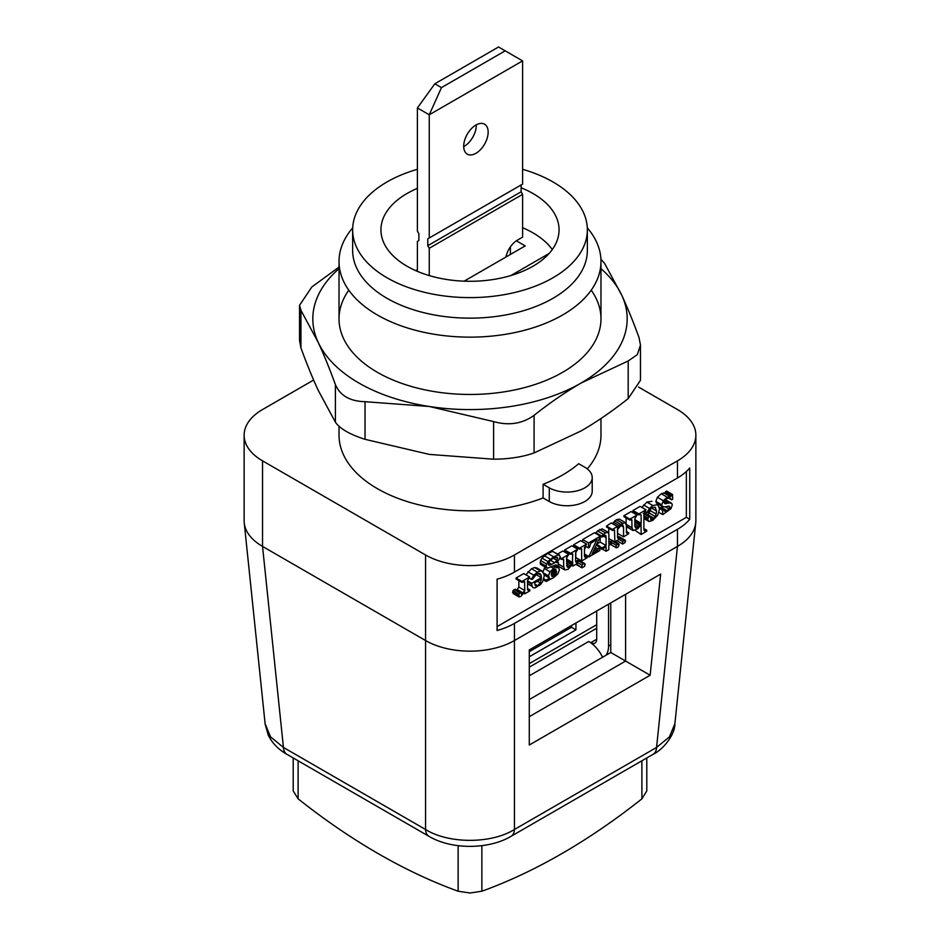 <?xml version="1.0" encoding="UTF-8"?>
<svg xmlns="http://www.w3.org/2000/svg" width="940" height="940" viewBox="0 0 940 940"><rect width="100%" height="100%" fill="white"/><g stroke="black" fill="none" stroke-linecap="round" stroke-linejoin="round"><path stroke-width="1.41" d="M638.566 387.069L677.458 409.535A62.874 36.296 180 0 1 695.87 435.197A62.874 36.296 180 0 1 677.458 460.859L514.45 554.976A62.874 36.296 180 0 1 425.55 554.976L262.542 460.859A62.874 36.296 180 0 1 244.13 435.197A62.874 36.296 180 0 1 262.542 409.535L313.619 380.042M339.023 426.314L339.023 435.197A130.977 75.623 0 0 0 377.387 488.671A130.977 75.623 0 0 0 543.109 497.941L549.277 501.502A25.145 14.523 0 0 0 576.69 504.651A25.145 14.523 0 0 0 592.212 491.232L592.212 477.544A25.145 14.523 0 0 0 584.845 467.274L578.676 463.714A130.977 75.623 0 0 1 543.109 484.253L549.277 487.813A25.145 14.523 0 0 0 576.69 490.962A25.145 14.523 0 0 0 592.212 477.544M587.253 468.896A130.977 75.623 0 0 0 600.977 435.197L600.977 418.512M514.45 623.42L677.458 529.302A62.874 36.296 180 0 0 689.737 519.279L689.737 467.956A62.874 36.296 180 0 1 677.458 477.978L514.45 572.084A62.874 36.296 180 0 1 497.096 579.169L497.096 630.505A62.874 36.296 180 0 0 514.45 623.42L514.45 640.528A62.874 36.296 180 0 1 425.55 640.528L262.542 546.422A62.874 36.296 180 0 1 244.236 522.84A62.874 36.296 180 0 1 244.13 520.748L244.13 435.197M695.87 435.197L695.87 520.748A62.874 36.296 180 0 1 695.764 522.84A62.874 36.296 180 0 1 677.458 546.422L514.45 640.528L514.45 829.48C491.326 843.967 448.674 843.967 425.55 829.48L283.434 747.441L270.579 736.901L265.127 723.823M262.542 460.859L262.542 546.422L283.434 747.441A16.767 9.682 -60 0 0 286.876 754.303L286.876 754.303C278.463 749.533 272.259 743.176 268.276 735.233L265.162 724.282M425.55 554.976L425.55 829.48A16.767 9.682 -60 0 0 428.993 836.353L286.876 754.303M497.096 626.592L686.353 517.329L686.353 471.516M662.547 506.672L660.479 507.882M665.955 500.092L664.886 499.481M668.211 497.883L671.654 499.869L672.676 499.281L672.523 494.464L666.601 491.044L665.191 492.783L661.302 493.77L657.377 497.284L655.85 501.361L657.107 503.464M651.937 501.302L646.873 502.101L641.879 507.4M650.562 507.541L650.233 510.62L648.001 514.956M651.126 517.2L650.656 516.518L649.293 516.882L648.118 518.105L647.766 519.585L649.117 521.5L652.607 520.478L657.683 515.296L659.563 509.081L657.777 504.674L652.807 505.532L649.493 508.423L646.92 512.582L647.86 512.629L652.078 507.506L655.274 507.318L656.496 510.961L656.155 514.051L655.262 516.483L652.666 519.362L650.739 519.726L650.656 516.518L644.723 513.087L645.204 513.769L644.723 513.087L643.36 513.463M637.05 514.991L631.128 511.572L623.937 515.719L623.937 516.659L629.859 520.079L631.833 519.702L632.009 527.728L633.078 530.548L637.802 528.774L641.068 524.731L641.127 534.508L646.755 531.171L646.755 530.254L644.723 531.041L643.888 529.819L643.888 513.44L646.039 509.797L638.883 513.933L638.883 514.873L640.316 514.356L641.127 515.179L641.127 523.263L637.332 527.587L635.546 527.81L634.806 525.918L634.806 518.692L637.05 514.991L629.859 519.139L629.859 520.079M626.087 517.905L626.087 523.627M626.346 526.118L633.078 530.548M635.205 530.442L641.127 534.508M646.039 509.797L640.116 506.378L632.949 510.514L632.949 511.454L638.883 514.873M635.205 512.758L635.205 513.922M635.205 517.388L634.782 520.678L640.716 524.109M625.347 522.605L620.623 524.32L617.51 528.198L617.416 526.471L611.27 522.969L606.5 526.048L606.5 526.988L612.422 530.407L614.455 530.066L614.901 542.016L620.212 538.608L620.212 537.668L617.662 538.244L617.451 529.561L621.14 525.378L622.844 525.166L623.561 527.046L623.561 536.822L628.66 533.732L628.66 532.792L626.557 533.039L626.346 525.566L625.347 522.605L619.366 519.15L616.464 519.679L612.375 523.557M608.732 528.28L608.732 533.203M617.627 529.197L617.627 533.403L623.561 536.822M612.786 540.383L610.307 541.804M625.593 541.076L625.088 540.124L622.609 541.546L622.609 544.037L625.088 542.603L625.088 540.124L619.155 536.693L619.66 537.645L619.155 536.693L617.909 536.904M602.188 528.856L608.098 532.275L605.525 532.898L601.6 536.07L601.6 537.116L605.701 535.354L606.077 537.657L606.077 545.517L601.905 547.926L601.905 549.289L606.1 546.869L606.1 551.251L608.803 549.688L608.803 545.317L611.505 543.755L611.505 542.38L608.861 543.908L608.861 534.378L608.121 532.287L602.176 528.856L597.488 530.947L595.666 533.427M600.143 537.422L600.143 542.098L596.971 543.931M600.402 536.153L588.558 542.991L588.558 547.949L589.451 547.433L590.72 543.332L597.064 539.231L588.652 557.009L599.837 550.546L599.837 546.222L597.523 550.394L592.118 553.848L600.402 536.153L594.468 532.733L582.636 539.56L582.636 541.793M585.937 546.434L584.48 549.395M586.63 544.096L580.709 540.676L573.647 544.754L573.647 545.694L579.581 549.113L581.543 548.784L581.731 560.969L587.101 557.761L587.101 556.821L585.303 557.408L584.48 556.41L584.48 547.726L586.63 544.096L579.581 548.173L579.581 549.113M575.797 546.939L575.797 548.079M575.797 551.956L575.797 557.549L581.731 560.969M576.056 564.423L581.813 567.748M585.232 564.576L584.68 563.565L583.364 563.753L581.989 565.14L581.978 567.854L584.68 566.256L584.68 563.565L578.746 560.146L579.298 561.157L578.746 560.146L577.43 560.334L576.067 561.721M557.808 561.015L557.808 562.179M558.019 565.328L558.971 566.573M558.83 566.491L564.764 569.91L567.878 569.381L572.789 564.153L572.86 566.091L577.936 563.048L577.936 562.108L576.443 562.614L575.621 561.533L575.621 552.837L577.771 549.219L571.837 545.799L564.682 549.935L564.682 550.875L570.604 554.295L572.66 553.907L572.448 563.518L569.064 566.996L567.266 567.22L566.526 558.101L568.77 554.412L561.615 558.536L561.615 559.488L563.565 559.124L563.741 567.149L564.834 569.957L558.901 566.526M566.938 552.179L566.938 553.355M566.938 556.809L566.514 560.099L572.448 563.518M568.77 554.412L562.837 550.993L557.655 553.989M545.188 567.09L542.556 572.448M558.63 567.831L556.41 567.466L558.101 565.175L558.419 562.602L556.057 562.496L559.089 559.641L560.275 556.656L558.619 554.882L559.582 555.094L552.697 551.451L547.726 553.378L541.957 558.137L540.559 560.487L540.441 564.153L547.292 568.265L555.493 564.987L556.562 565.551L550.053 571.826L548.478 575.868L549.559 578.065L546.128 580.133L546.128 581.496L553.895 577.466L557.866 573.894L559.406 569.722L558.63 567.831L556.856 566.797L558.348 567.666M525.93 574.822L531.452 568.747L534.543 567.56L536.658 567.878L542.662 571.344L540.476 570.98L537.375 572.166L533.838 575.221L531.37 579.322L532.404 579.334L536.529 574.211L538.749 573.4L540.265 573.835L541.146 575.315L541.405 577.689L531.723 583.282L532.063 586.372L533.074 587.676L534.931 587.923L540.488 584.586L542.58 581.754L544.354 575.656L542.662 571.344M521.7 593.316L519.996 592.976L518.856 594.186L519.08 596.923L520.584 596.641L524.696 591.918L524.767 593.857L529.843 590.813L529.843 589.874L528.351 590.367L527.528 589.298L527.528 580.603L529.678 576.984L521.97 581.437L521.97 582.377L524.579 581.649L524.767 590.543L521.547 594.491L521.277 592.647L515.343 589.227L515.778 589.897L514.062 589.556L512.935 590.766L513.146 593.504L518.904 596.83M519.08 596.923L513.146 593.504M529.678 576.984L523.756 573.564L516.037 578.018L516.037 578.958L521.97 582.377M518.845 580.567L518.845 587.124L516.824 590.062M689.737 519.279L686.353 517.329M665.191 492.783L671.113 496.214L667.236 497.201L663.299 500.703L661.772 504.78L662.113 506.225L664.474 506.93L669.104 506.061L670.02 507.33L667.412 510.855L664.568 511.184M656.179 502.806L663.029 506.883M665.485 491.69L671.407 495.11L671.113 496.214M672.523 494.464L671.407 495.11M658.987 512.465L662.747 514.638L670.948 508.693L672.288 504.991L671.877 503.511L669.351 502.923L665.015 503.758L664.039 502.536L664.815 500.291L667.012 498.412L670.22 498.036L671.654 499.869M670.22 498.036L669.339 497.801M671.877 503.511L665.297 499.716M659.551 508.517L662.536 510.244L662.747 514.638M659.41 507.259L663.558 509.656L662.536 510.244M664.286 510.972L663.558 509.656M643.888 518.621L649.117 521.5M650.786 519.421L651.538 519.855L650.739 519.726M617.416 526.471L612.422 529.467L612.422 530.407M615.712 546.774L616.229 547.715L617.462 547.515L618.708 546.281L618.708 543.802L616.229 545.235L616.229 547.715M619.213 544.754L615.242 541.804L618.802 543.849M622.092 543.097L622.609 544.037M576.385 563.976L581.978 567.854M577.771 549.219L570.604 553.355L570.604 554.295M552.697 551.451L558.619 554.882L553.66 556.809L547.879 561.556L546.023 566.08L547.292 568.265M558.419 562.602L556.95 561.768M556.257 564.928L556.562 565.551L555.552 564.975M551.298 574.305L551.991 571.391L553.954 569.276L555.822 569.194L556.41 572.789L555.188 575.433L552.015 576.549L551.298 574.305M548.455 564.141L549.712 560.98L553.143 558.184L557.432 557.397L556.997 560.428L554.706 562.743L550.006 565.257L548.843 565.234L548.455 564.141M548.455 564.364L550.006 565.257L548.843 565.234M534.649 582.788L541.405 578.887L540.3 582.976L537.704 585.738L535.248 585.667L534.649 582.788M535.236 585.644L536.176 586.196L535.248 585.667M528.351 590.367L527.751 590.038L528.351 590.367M644.981 511.466L646.92 512.582M623.937 515.719L629.859 519.139M635.205 519.844L641.127 523.263M632.949 510.514L638.883 513.933M643.888 528.597L646.755 530.254M606.5 526.048L612.422 529.467M611.27 522.969L617.192 526.4M626.346 531.452L628.66 532.792M617.451 536.082L620.212 537.668M608.861 538.608L614.666 541.957M595.666 532.651L601.6 536.07M600.402 536.423L601.6 537.116M608.861 540.864L611.505 542.38M602.317 549.066L606.1 551.251M599.837 548.091L601.905 549.289M599.837 546.728L601.905 547.926M600.143 542.098L606.077 545.517M582.636 539.56L588.558 542.991M585.232 546.034L588.558 547.949M596.324 545.247L598.933 546.751M596.724 544.424L599.837 546.222M584.48 554.6L588.652 557.009M584.48 554.013L588.652 556.421M573.647 544.754L579.581 548.173M584.48 555.317L587.101 556.821M560.123 557.678L561.615 558.536M559.829 558.454L561.615 559.488M566.938 559.265L572.86 562.684M564.682 549.935L570.604 553.355M575.621 560.769L577.936 562.108M571.873 565.516L572.86 566.091M543.449 579.957L546.128 581.496M543.849 578.817L546.128 580.133M544.342 575.045L549.559 578.065M553.225 566.103L555.481 567.408M550.382 560.24L554.706 562.743M529.337 578.147L531.37 579.322M527.528 580.861L531.723 583.282M535.976 574.552L541.405 577.689M518.845 587.124L524.767 590.543M516.037 578.018L521.97 581.437M527.528 588.534L529.843 589.874M523.839 593.328L524.767 593.857M677.458 529.302L677.458 546.422L656.567 747.441L514.45 829.48A16.767 9.682 -120 0 1 511.007 836.353L511.007 836.353C488.741 849.572 451.658 849.819 428.993 836.353M650.139 675.237L660.655 574.082L529.279 649.939L529.279 745.02L650.139 675.237L625.593 661.067L625.593 594.327L660.655 574.082M674.873 723.823L669.421 736.901L656.567 747.441A16.767 9.682 -120 0 1 653.124 754.303L511.007 836.353M529.279 716.668L625.593 661.067L610.777 652.501L610.777 602.881M529.279 699.56L610.777 652.501M510.385 246.868L510.385 254.458M464.113 281.178L525.202 245.904L516.354 240.805M417.395 269.651L415.703 270.626M552.285 249.547A89.065 51.418 0 0 0 532.98 232.862A89.065 51.418 0 0 0 522.605 227.727M510.925 275.538L549.101 253.495M417.395 188.364A89.065 51.418 0 0 0 380.935 229.865A89.065 51.418 0 0 0 407.02 266.22A89.065 51.418 0 0 0 504.087 277.37A89.065 51.418 0 0 0 559.065 229.865A89.065 51.418 0 0 0 532.98 193.499A89.065 51.418 0 0 0 521.124 187.753M417.395 169.294A117.359 67.751 0 0 0 387.022 181.949A117.359 67.751 0 0 0 352.641 229.865A117.359 67.751 0 0 0 425.091 292.458A117.359 67.751 0 0 0 552.979 277.77A117.359 67.751 0 0 0 587.359 229.865A117.359 67.751 0 0 0 522.605 169.294M352.641 229.865L352.641 250.393A117.359 67.751 180 0 0 425.091 312.997A117.359 67.751 180 0 0 552.979 298.309A117.359 67.751 0 0 0 587.359 250.393L587.359 229.865M352.688 227.88A130.977 75.623 0 0 0 339.023 261.52A130.977 75.623 0 0 0 377.387 314.994A130.977 75.623 0 0 0 562.614 314.994A130.977 75.623 0 0 0 600.977 261.52A130.977 75.623 0 0 0 587.312 227.88M543.109 497.941L543.109 484.253M529.279 675.801L588.722 641.48L590.766 642.666L596.7 639.247L596.7 611.012M605.936 655.298A25.145 14.523 -120 0 0 608.556 646.086L608.556 604.161M588.722 641.48A25.145 14.523 60 0 1 602.611 657.225M596.7 639.247A8.378 4.841 60 0 1 594.961 643.077A8.378 4.841 60 0 1 590.766 642.666M522.605 60.889L429.251 114.786L429.251 237.984L522.605 184.087L522.605 60.889L498.541 47L434.821 83.789L417.395 107.947L417.395 231.146L418.876 233.708L418.876 240.558L417.395 241.416L417.395 271.355M476.298 124.856A17.284 9.988 -60 0 1 464.078 146.452A17.284 9.988 -60 0 1 463.702 146.652M475.922 125.055A17.284 9.988 -60 0 1 484.57 124.198A17.284 9.988 -60 0 1 487.226 138.051A17.284 9.988 -60 0 1 475.922 153.291A17.284 9.988 -60 0 1 467.286 154.148A17.284 9.988 -60 0 1 464.63 140.295A17.284 9.988 -60 0 1 475.922 125.055M505.943 257.019A16.767 9.682 -60 0 1 517.423 240.135L522.605 237.138L522.605 194.357L429.251 248.254L429.251 275.584M429.251 237.984L427.771 238.842L427.771 245.692L429.251 248.254M427.771 245.692L521.124 191.795L522.605 194.357M417.395 107.947L429.251 114.786L441.459 87.62L434.821 83.789M505.18 50.831L441.459 87.62M427.771 238.842L521.124 184.945L521.124 191.795M646.802 757.945L646.802 790.928L641.891 798.824A615.124 355.144 120 0 1 481.856 891.226L470 893L458.144 891.226A615.124 355.144 -120 0 1 298.109 798.824L293.198 790.928L293.198 757.945M529.279 651.655L571.508 627.262L571.508 625.558M529.279 656.778L575.95 629.835L575.95 622.985M565.234 630.893L566.456 628.472M560.945 631.657A16.767 9.682 60 0 1 562.614 632.409M575.95 629.835L571.508 627.262M339.023 267.078L311.81 286.982L299.531 305.324L300.953 310.353L318.178 342.325C323.889 354.674 329.635 368.75 335.404 384.578C340.104 395.587 349.986 401.298 365.037 401.686L429.322 406.491L493.594 421.578C508.857 425.879 522.346 423.799 534.085 415.315L534.085 452.939L581.143 430.92C596.736 421.872 612.422 411.097 628.19 398.607L640.469 380.265L640.469 345.098L639.047 337.613C633.266 321.774 627.52 307.697 621.822 295.36L604.596 263.388L600.918 259.228M365.037 401.686L365.037 439.321L429.322 454.408L493.594 459.202C508.904 459.108 522.393 457.016 534.085 452.939M300.953 310.353L300.953 347.988C306.734 363.815 312.48 377.904 318.178 390.241L335.404 422.201C340.01 428.769 349.88 434.468 365.037 439.321M300.953 347.988L299.531 340.491L299.531 305.324M534.085 415.315C549.865 402.825 565.551 392.051 581.143 383.003L628.19 360.984L637.32 354.627L640.469 345.098M339.023 268.675A157.18 90.745 0 0 0 318.178 342.325A157.18 90.745 0 0 0 429.322 406.491A157.18 90.745 0 0 0 581.143 383.003A157.18 90.745 0 0 0 621.822 295.36A157.18 90.745 0 0 0 600.977 268.675M348.799 290.178A130.977 75.623 0 0 0 377.387 372.311A130.977 75.623 0 0 0 542.556 381.805A130.977 75.623 0 0 0 591.201 290.178M514.45 554.976L514.45 572.084M677.458 460.859L677.458 477.978M655.85 501.361L661.772 504.78M657.377 497.284L663.299 500.703M661.302 493.77L667.236 497.201M663.664 492.854L669.586 496.273M664.039 502.418L666.202 503.664M664.286 501.243L667.8 503.276M664.815 500.303L669.351 502.923M661.478 507.424L667.412 510.855M665.273 506.813L669.327 509.151M667.999 506.166L670.02 507.33M643.571 505.003L649.493 508.423M646.873 502.101L652.807 505.532M643.888 517.353L647.766 519.585M643.888 515.672L648.118 518.105M643.888 513.769L649.293 516.882M650.997 518.398L652.666 519.362M648.095 514.861L654.017 518.281M649.34 513.064L655.262 516.483M650.233 510.62L656.155 514.051M651.338 507.976L656.496 510.961M634.806 526.118L637.332 527.587M634.806 524.215L638.777 526.506M634.806 522.288L639.94 525.26M639.882 514.45L641.127 515.179M643.888 529.737L645.674 530.759M626.275 524.414L632.009 527.728M630.764 519.691L632.009 520.408M612.386 523.545L618.309 526.964M613.409 522.229L619.331 525.648M614.701 520.901L620.623 524.32M616.464 519.679L622.386 523.098M619.413 519.186L625.253 522.546M626.346 532.322L627.814 533.168M620.905 525.519L623.561 527.046M617.451 537.363L619.037 538.279M613.268 529.984L614.666 530.783M610.436 544.366L616.053 547.609M611.505 542.498L616.229 545.235M611.541 540.582L617.462 544.013M616.899 540.735L622.433 543.931M618.931 539.431L622.609 541.546M620.212 538.232L623.843 540.324M597.488 530.947L603.421 534.378M599.603 529.467L605.525 532.898M603.186 535.988L606.077 537.657M604.443 535.295L606.018 536.199M593.023 552.003L594.174 552.661M593.927 550.147L596.183 551.451M594.62 548.725L597.523 550.394M595.314 547.315L598.298 549.042M584.48 556.28L586.114 557.232M580.45 548.76L581.731 549.501M577.936 562.802L581.989 565.14M577.43 560.334L583.364 563.753M566.526 565.539L569.064 566.996M566.526 563.636L570.498 565.927M566.526 561.732L571.661 564.693M571.614 553.871L572.86 554.588M575.621 561.615L577.101 562.472M558.56 564.153L563.741 567.149M562.472 559.1L563.741 559.829M540.089 562.661L546.023 566.08M540.559 560.487L546.481 563.918M541.957 558.137L547.879 561.556M544.319 555.728L550.253 559.147M547.726 553.378L553.66 556.809M544.307 574.61L548.749 577.172M544.048 573.318L548.478 575.868M544.131 568.406L550.053 571.826M551.345 567.09L553.684 568.442M554.33 565.504L556.198 566.585M551.322 574.869L553.977 576.408M551.392 573.236L555.188 575.433M551.815 571.767L555.986 574.176M552.52 570.545L556.41 572.789M553.472 569.593L556.539 571.367M548.725 562.672L551.71 564.399M553.12 558.196L556.997 560.428M555.693 557.079L557.655 558.219M527.904 571.79L533.838 575.221M531.452 568.747L537.375 572.166M534.543 567.56L540.476 570.98M536.728 567.913L542.521 571.262M527.528 583.752L532.063 586.372M527.528 581.801L531.723 584.222M538.044 573.529L541.146 575.315M534.743 584.022L537.704 585.738M537.304 581.261L540.3 582.976M512.559 592.282L518.481 595.702M512.935 590.766L518.856 594.186M514.062 589.556L519.996 592.976M517.247 589.58L523.181 592.999M523.545 581.649L524.767 582.354M527.528 589.38L529.009 590.238M549.277 501.502L549.277 487.813M610.777 644.805L608.556 646.086M298.109 798.824L298.109 760.789M458.144 891.226L458.144 845.659M481.856 891.226L481.856 845.659M641.891 798.824L641.891 760.789M596.7 624.701L529.279 663.628M628.19 360.984L628.19 398.607M493.594 421.578L493.594 459.202M335.404 384.578L335.404 422.201M244.236 522.828L265.162 724.188M662.618 506.707L656.696 503.288M671.407 503.112L665.485 499.692M650.821 516.589L644.887 513.158M633.055 530.536L627.133 527.117M616.135 547.668L610.213 544.248M622.515 543.99L616.581 540.559M625.182 540.171L619.249 536.74M581.895 567.807L575.962 564.376M584.762 563.612L578.829 560.181M546.962 568.113L541.029 564.682M558.184 562.39L557.009 561.721M521.394 592.705L515.472 589.286M674.838 724.282C674.955 734.598 663.147 749.685 653.124 754.303M695.764 522.828L674.838 724.188M600.977 318.836L600.977 261.52M339.023 318.836L339.023 261.52M529.279 667.177L596.7 628.249"/></g></svg>

